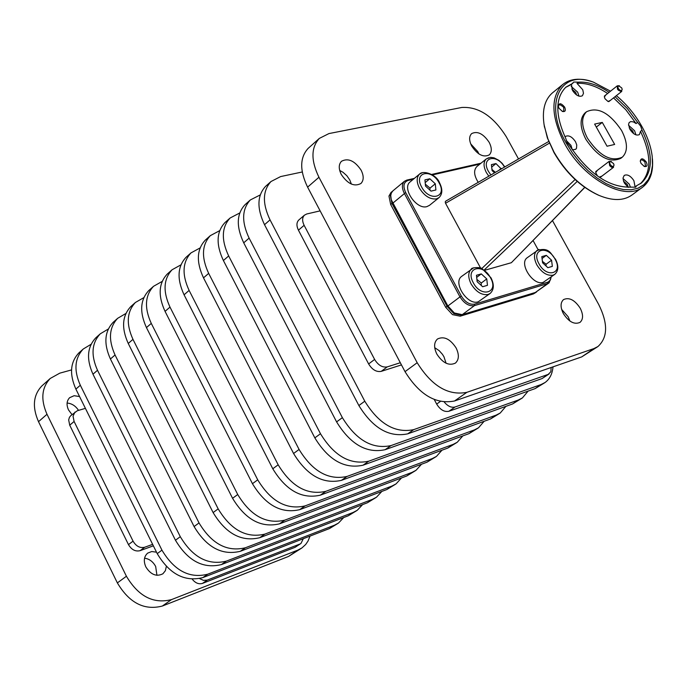<?xml version="1.0" encoding="UTF-8"?>
<svg xmlns="http://www.w3.org/2000/svg" width="687" height="687" viewBox="0 0 687 687"><rect width="100%" height="100%" fill="white"/><g stroke="black" fill="none" stroke-linecap="round" stroke-linejoin="round"><path stroke-width="1.03" d="M489.968 293.581L478.229 301.808C467.632 305.809 452.518 282.589 461.647 276.38L461.87 276.217M481.201 285.397L481.295 283.027L476.915 279.463M477.147 281.696L476.469 275.272L481.286 273.898L486.765 278.922L487.461 285.328L482.66 286.728L477.147 281.696M476.692 277.368L481.286 273.898M481.295 283.027L486.765 278.922M478.229 182.313C473.961 175.503 473.489 170.256 476.821 166.58L477.027 166.409M495.421 172.351L491.961 169.457M494.537 172.858L492.09 170.582L491.411 164.631L495.98 163.583L501.278 168.959M491.686 167.035L495.98 163.583M498.788 170.393L501.218 168.452M554.71 274.396L543.219 282.357C533.267 286.135 518.556 263.447 527.23 257.719L527.418 257.582M546.036 265.989L546.113 264.229L542.404 261.352M542.593 262.803L541.82 256.629L546.311 255.349L551.567 260.21L552.348 266.367L547.865 267.681L542.593 262.803M542.052 258.501L546.311 255.349M546.113 264.229L551.567 260.21M438.83 197.787L429.547 205.293L426.919 206.615C416.494 209.939 401.672 188.204 410.079 181.943L410.319 181.737M429.899 190.11L430.01 188.118L425.339 184.168M425.511 186.074L424.935 179.891L429.83 178.766L435.292 183.798L435.893 189.973L431.007 191.132L425.511 186.074M425.184 182.587L429.83 178.766M430.01 188.118L435.292 183.798M621.683 87.876L618.661 85.789L617.853 86.871L618.343 88.554C620.43 91.062 621.701 91.277 622.156 89.207L621.683 87.876M622.173 89.362L621.297 91.62L618.274 90.16L617.45 89.018L617.295 85.806L619.193 85.798M613.534 163.558L610.52 161.428L609.609 162.269L610.065 164.408C612.254 167.01 613.568 167.173 614.015 164.897L613.534 163.558M614.032 165.086L613.07 167.516L611.387 167.173L609.67 165.679L609.051 161.436L611.147 161.479M72.006 414.596L68.485 409.881C66.27 404.866 66.656 400.796 69.645 397.687L74.11 395.712L79.555 396.536M144.562 558.188C149.328 558.857 153.038 561.631 155.674 566.5L156.937 575.32M166.323 566.474L165.387 570.682L162.905 573.782C156.49 577.003 150.805 574.718 145.859 566.938C143.351 561.099 143.952 556.496 147.653 553.129L151.75 551.532L156.516 552.193M341.293 174.507C347.751 183.979 354.286 186.976 360.924 183.498C363.87 180.363 363.938 175.932 361.13 170.196C354.672 160.715 348.111 157.752 341.465 161.29C338.579 164.408 338.519 168.813 341.293 174.507M351.383 184.09L349.76 179.925L346.832 175.717L343.036 172.3L339.687 170.428M471.754 146.116C477.645 154.781 483.485 157.701 489.264 154.893C491.995 152.076 491.961 147.885 489.17 142.329C483.27 133.664 477.422 130.762 471.626 133.621C468.946 136.421 468.989 140.586 471.754 146.116M478.865 153.905L477.791 151.612L470.707 143.884M563.374 313.641C568.845 321.92 574.392 324.839 580.017 322.383C583.315 319.343 583.383 314.637 580.24 308.248C574.753 299.953 569.197 297.067 563.555 299.575C560.317 302.589 560.257 307.278 563.374 313.641M569.918 321.052L568.158 316.75L561.623 309.382M436.846 354.08C442.772 363.097 448.963 366.102 455.412 363.097C459.079 359.687 459.302 354.629 456.099 347.931C450.157 338.897 443.957 335.926 437.482 339C433.892 342.392 433.677 347.416 436.846 354.08M446.078 363.234L443.957 356.768L442.419 354.294L439.216 350.696L434.716 347.682M544.027 124.416L547.359 137.881L553.997 152.591C565.624 172.583 580.326 186.718 598.102 195.005L599.176 195.46M642.354 187.336L632.306 194.756C623.942 200.905 612.83 201.111 598.97 195.374C580.867 186.933 565.89 172.523 554.04 152.162L547.951 139.04L544.327 126.193C541.803 111.182 544.387 100.173 552.09 93.174L553.001 92.427M592.958 81.985L592.563 81.856C580.077 77.614 570.055 78.55 562.516 84.673C550.39 97.314 551.12 117.013 564.697 143.781C583.752 179.522 625.831 202.012 643.126 186.761C650.374 180.827 653.474 171.501 652.427 158.783M616.368 95.648C626.467 104.106 634.857 114.188 641.555 125.901C647.463 136.438 651.018 146.657 652.221 156.55L652.478 165.301L651.147 173.09L648.253 179.633L643.891 184.717L638.171 188.144L631.276 189.784L623.427 189.56L614.891 187.457L605.96 183.532L596.934 177.916L588.141 170.78L579.888 162.381L572.477 153.021L566.174 143.016C543.219 103.539 560.283 68.983 593.508 82.182L610.528 91.182M584.706 187.345L511.368 262.709L584.809 187.414M445.915 201.085L445.228 201.858L445.537 203.266L549.394 143.171M640.653 126.099L642.019 130.186L640.499 131.354L639.425 134.583C636.377 135.949 633.208 134.205 629.919 129.362L628.553 124.493L629.077 122.69L630.692 121.556L633.508 121.925L636.102 123.566L637.613 122.398L640.653 126.099M635.947 134.867L634.59 130.753L628.562 125.266M633.603 133.587L632.787 131.165L629.198 127.868M576.994 83.359L582.765 89.782L583.486 93.312L582.421 95.733C579.244 97.219 575.938 95.459 572.511 90.452L571.429 84.449L573.731 82.045L578.488 82.148L576.994 83.359C586.397 82.766 596.599 86.141 607.617 93.492M578.986 96.163L577.664 92.144L571.198 86.45M576.573 94.961L575.775 92.522L571.842 89.07M565.006 136.893L565.427 136.447C568.707 134.91 572.073 136.679 575.517 141.745L576.745 144.991L576.513 148.246L575.706 149.319L572.357 149.818M628.15 187.371L624.423 183.094L623.521 181.093L623.032 177.976L624.217 175.417C627.351 174.017 630.572 175.769 633.878 180.664L635.071 186.855L636.626 185.705L635.63 187.199L631.181 187.122C609.592 187.766 589.309 174.275 570.322 146.657L567.153 142.802L565.796 138.534C555.139 115.107 555.173 97.975 565.908 87.137L572.924 83.239M572.297 149.732L570.949 145.326L566.105 140.32M630.451 187.216L629.24 184.116L623.023 178.534M628.236 187.371L627.386 184.597L623.556 181.188M610.331 100.422L608.012 101.496L604.998 98.73L604.362 96.944L605.925 94.84M601.846 176.155L599.116 177.169M597.613 176.13L595.689 172.686L597.398 170.316M564.637 107.103C566.036 110.521 565.315 111.981 562.455 111.466L559.003 108.271L558.299 106.365C558.952 102.672 561.064 102.921 564.637 107.103M562.172 111.346L563.795 111.114L563.692 107.593L563.117 106.734L560.077 104.742L558.857 105.059L558.333 106.554M646.321 162.072C647.747 165.515 647.077 166.975 644.303 166.469L641.031 163.386L640.267 161.187C640.988 157.787 643.006 158.087 646.321 162.072M644.02 166.34L645.505 166.151L644.844 161.728L641.993 159.796L640.842 160.062L640.293 161.402M622.001 157.409L620.825 158.311C609.567 163.377 597.93 157.074 585.917 139.384C579.811 127.421 579.51 118.611 585.015 112.951L585.401 112.642M587.445 138.19C599.468 155.889 611.104 162.209 622.362 157.143C628.055 151.423 627.781 142.518 621.546 130.444C609.506 112.745 597.836 106.511 586.526 111.758C581.022 117.408 581.331 126.219 587.445 138.19M391.058 192.42L388.962 196.044L390.68 204.52L445.717 307.312L452.51 314.646L460.221 316.183L533.37 293.95L536.118 292.293M536.616 291.898L534.709 292.971L461.561 315.187L453.849 313.641L447.057 306.308L391.968 203.455L390.25 194.979L392.475 191.252M67.094 403.046C71.774 403.441 75.587 405.888 78.541 410.379M42.663 385.218L41.838 385.957C33.216 395.111 32.1 407.022 38.515 421.681L117.365 582.902C129.319 602.963 144.304 610.674 162.33 606.046L288.557 556.436L301.507 548.209M518.522 158.963L506.25 136.687C493.352 116.223 478.538 106.485 461.81 107.464L328.944 133.579L319.326 138.405C310.979 147.568 310.85 160.518 318.948 177.255L417.181 362.719C431.719 386.051 448.285 395.927 466.868 392.329L593.946 348.567L597.939 346.531C607.866 337.497 608.115 323.483 598.695 304.478L552.494 220.621M308.935 147.679L308.128 148.401C299.755 157.572 299.584 170.488 307.604 187.147L405.021 371.65C419.456 394.853 435.962 404.634 454.536 400.985L581.7 356.905L597.518 346.823M69.722 425.193L128.469 544.602L133.063 541.15L74.102 421.466L69.722 425.193L68.666 419.912L69.456 417.284L70.873 415.575M299.884 544.035L207.242 580.094L202.519 583.392L295.127 547.29L300.949 543.469L303.328 538.685M374.621 359.438L304.126 225.319L298.433 230.171L368.627 363.947L374.621 359.438C378.211 365.252 382.419 367.734 387.245 366.892L381.225 371.366C376.407 372.217 372.208 369.743 368.627 363.947M400.315 362.736L387.245 366.892M444.291 402.084C447.804 406.275 451.385 407.906 455.034 406.987L448.894 411.273L542.077 378.571L548.183 374.398L455.034 406.987M548.183 374.398L550.845 371.744L551.172 367.485M304.126 225.319C302.048 220.974 302.151 217.59 304.427 215.177L306.737 213.983L320.133 210.866M505.898 406.352L500.256 412.99L496.212 415.085L368.747 461.192C350.258 465.176 334.165 456.031 320.477 433.737L228.668 255.95C221.128 239.866 221.609 227.217 230.111 218.002L239.746 212.979M528.123 391.101L522.438 397.902L518.402 399.989L390.972 445.597C372.448 449.496 356.252 440.187 342.366 417.662L249.115 238.123C241.455 221.884 241.867 209.166 250.326 199.96L260.244 194.919M553.009 366.849C552.374 373.883 549.737 379.095 545.1 382.487L541.081 384.557L413.711 429.633C395.162 433.454 378.855 423.973 364.78 401.199L270.043 219.883C262.254 203.498 262.58 190.703 271.013 181.514L280.648 176.568L302.254 171.982M310.052 536.083L308.008 541.081L305.672 544.499L301.945 547.917L297.875 550.089L171.535 599.588C153.484 604.191 138.439 596.419 126.417 576.256L46.999 414.278C40.542 399.559 41.624 387.614 50.254 378.451L59.778 373.161L71.542 369.915M79.709 352.173L78.876 352.912C70.254 362.101 69.258 374.166 75.888 389.108L157.22 553.628C169.509 574.126 184.726 582.121 202.871 577.595L329.562 528.526L338.047 523.348M343.732 517.534L338.493 523.047L334.423 525.22L207.68 574.22C189.526 578.729 174.283 570.708 161.952 550.158L80.319 385.244C73.664 370.267 74.651 358.185 83.273 348.996L91.088 344.281M96.635 337.068L95.811 337.806C87.197 347.004 86.253 359.138 92.977 374.209L175.46 540.24C187.903 560.936 203.223 569.051 221.42 564.577L348.283 515.782L356.871 510.544M362.599 504.61L357.309 510.243L353.238 512.408L226.332 561.133C208.118 565.59 192.772 557.44 180.286 536.693L97.502 370.267C90.753 355.162 91.68 343.011 100.293 333.805L108.297 329.047M113.922 321.653L113.097 322.383C104.493 331.598 103.6 343.801 110.427 359L194.086 526.56C206.684 547.462 222.107 555.706 240.356 551.292L367.382 502.781L376.064 497.491M381.852 491.42L376.502 497.19L372.431 499.346L245.371 547.771C227.114 552.176 211.665 543.889 199.024 522.936L115.047 354.973C108.194 339.739 109.07 327.51 117.675 318.304L125.884 313.495M131.569 305.904L130.745 306.642C122.149 315.857 121.316 328.128 128.246 343.466L213.116 512.579C225.886 533.696 241.412 542.077 259.703 537.715L386.858 489.522L395.643 484.163M401.483 477.963L396.081 483.863L392.019 486.01L264.83 534.117C246.521 538.462 230.969 530.046 218.165 508.878L132.969 339.352C126.013 323.981 126.829 311.683 135.416 302.469L143.841 297.626M149.594 289.828L148.77 290.558C140.191 299.781 139.418 312.121 146.451 327.596L232.567 498.298C245.499 519.621 261.129 528.14 279.472 523.846L406.738 475.988L415.626 470.569M421.526 464.232L416.064 470.269L412.002 472.407L284.701 520.171C266.358 524.447 250.695 515.894 237.719 494.511L151.277 323.397C144.21 307.879 144.966 295.522 153.544 286.299L162.184 281.412M168.014 273.4L167.19 274.13C158.62 283.353 157.916 295.771 165.06 311.383L252.447 483.691C265.551 505.237 281.292 513.902 299.669 509.668L427.031 462.179L436.022 456.692M441.964 450.217L436.46 456.391L432.406 458.521L305.019 505.907C286.634 510.123 270.867 501.433 257.719 479.827L169.99 307.089C162.81 291.434 163.506 278.999 172.068 269.776L180.939 264.847M186.83 256.612L186.005 257.342C177.461 266.565 176.817 279.051 184.073 294.809L272.782 468.766C286.058 490.535 301.902 499.337 320.322 495.172L447.744 448.079L456.846 442.531M462.84 435.901L457.284 442.23L453.231 444.352L325.793 491.334C307.364 495.482 291.494 486.636 278.166 464.807L189.114 290.412C181.823 274.62 182.45 262.116 190.986 252.902L200.097 247.93M206.057 239.454L205.233 240.192C196.714 249.407 196.139 261.97 203.515 277.866L293.572 453.497C307.029 475.49 322.976 484.447 341.43 480.359L468.895 433.686L478.109 428.061M484.146 421.286L478.538 427.769L474.494 429.873L347.029 476.434C328.566 480.496 312.585 471.505 299.077 449.453L208.668 273.374C201.257 257.436 201.815 244.864 210.334 235.641L219.703 230.643M225.714 221.918L224.898 222.648C216.396 231.863 215.89 244.495 223.395 260.536L314.835 437.877C328.48 460.11 344.539 469.212 363.028 465.211L490.492 418.984L499.818 413.291M245.817 203.987L245.001 204.717C236.526 213.923 236.105 226.624 243.722 242.82L336.596 421.895C350.43 444.36 366.6 453.635 385.115 449.702L512.562 403.965L522 398.194M266.376 185.645L265.56 186.375C257.118 195.572 256.775 208.341 264.529 224.692L358.872 405.545C372.895 428.25 389.177 437.679 407.717 433.841L535.104 388.619L544.671 382.779M401.457 364.909L381.225 371.366M298.433 230.171C296.363 225.843 296.466 222.468 298.751 220.046L298.957 219.866M549.128 373.934L542.077 378.571M448.894 411.273C444.291 412.2 440.212 409.796 436.666 404.068L434.27 399.533M199.608 578.6L203.498 580.369L207.242 580.094M70.658 415.755L77.322 410.74L85.403 408.353M75.029 412.002L73.037 416.167L74.102 421.466M133.063 541.15C136.129 546.294 140.002 548.329 144.682 547.247L140.071 550.673L153.364 545.83M152.634 544.353L144.682 547.247M202.519 583.392C198.801 584.482 195.383 583.091 192.274 579.227M140.071 550.673C135.391 551.764 131.526 549.737 128.469 544.602M300.837 543.546L295.127 547.29M454.399 313.032L447.761 306.076L391.35 199.9M613.534 97.889L625.763 109.671L636.102 123.566M565.59 87.412L571.429 84.449M640.499 131.354C651.62 155.022 651.585 172.48 640.37 183.738M614.659 144.442L602.284 122.406L594.633 124.089L607.042 146.228L614.659 144.442M642.019 130.186C653.285 154.197 653.122 171.776 641.521 182.914L636.626 185.705M578.488 82.148C587.892 81.564 598.102 84.948 609.12 92.298M615.045 96.704L627.265 108.494L637.613 122.398M480.668 268.196L445.537 203.266M511.368 262.709L484.507 270.334M551.146 276.99L550.416 279.97L548.14 282.056L474.588 304.143C469.599 304.899 465.159 302.168 461.26 295.934L405.673 192.54C402.805 186.203 403.578 182.184 407.992 180.483L413.291 179.273M533.086 240.562L538.119 249.742M432.355 174.936L479.887 164.099M548.93 282.967L535.388 292.456L462.239 314.663L454.33 312.989L447.735 305.775L392.612 202.897L391.204 199.419L390.748 195.546L391.358 192.927L392.99 190.788M414.39 178.371L406.816 180.088L404.403 181.299C401.766 184.047 401.732 188.04 404.282 193.262L459.861 296.664C464.12 303.474 468.972 306.462 474.416 305.629L547.522 283.637L549.085 282.855L551.266 276.904M480.977 163.214L431.591 174.455M596.307 127.086L602.284 122.406M490.535 277.831C499.183 292.808 481.201 298.201 473.326 282.804C464.721 267.647 482.824 262.623 490.535 277.831M471.11 283.954C476.1 291.915 481.759 295.427 488.088 294.491L490.183 293.418C494.047 289.725 494.314 284.521 490.99 277.823L482.549 269.081C481.158 266.676 471.059 267.604 471.419 268.952C467.976 272.292 467.873 277.299 471.11 283.954M473.669 267.801L461.647 276.38M490.896 174.97L488.457 171.424C480.368 157.409 496.795 153.149 504.498 167.087M488.697 157.752L486.241 158.955C483.296 161.977 483.33 166.503 486.336 172.523L488.809 176.181M555.087 259.197C563.512 273.641 546.732 278.673 539.02 263.834C530.622 249.218 547.522 244.529 555.087 259.197M536.882 264.942C541.734 272.627 547.127 276.045 553.052 275.186L554.89 274.268C558.591 270.755 558.789 265.723 555.482 259.188C550.545 254.078 549.926 246.856 536.968 250.454C533.705 253.606 533.67 258.432 536.882 264.942M538.952 249.458L527.23 257.719M439.13 182.905C447.623 197.624 429.332 202.072 421.62 186.984C413.17 172.102 431.582 168.006 439.13 182.905M419.422 188.118C424.343 195.958 430.019 199.556 436.443 198.904L439.07 197.59C442.54 194.035 442.711 189.148 439.603 182.948C436.606 174.455 423.201 169.912 419.508 174.12C416.442 177.323 416.416 181.986 419.422 188.118M422.299 172.738L419.508 174.12L410.079 181.943M575.105 179.513L481.681 268.634M534.709 292.971L533.37 293.95M390.68 204.52L391.968 203.455M447.057 306.308L445.717 307.312M460.221 316.183L461.561 315.187M593.946 348.567L581.7 356.905M466.868 392.329L454.536 400.985M417.181 362.719L405.021 371.65M318.948 177.255L307.604 187.147M80.319 385.244L75.888 389.108M97.502 370.267L92.977 374.209M115.047 354.973L110.427 359M132.969 339.352L128.246 343.466M151.277 323.397L146.451 327.596M169.99 307.089L165.06 311.383M189.114 290.412L184.073 294.809M208.668 273.374L203.515 277.866M228.668 255.95L223.395 260.536M249.115 238.123L243.722 242.82M270.043 219.883L264.529 224.692M46.999 414.278L38.515 421.681M161.952 550.158L157.22 553.628M180.286 536.693L175.46 540.24M199.024 522.936L194.086 526.56M218.165 508.878L213.116 512.579M237.719 494.511L232.567 498.298M257.719 479.827L252.447 483.691M278.166 464.807L272.782 468.766M299.077 449.453L293.572 453.497M320.477 433.737L314.835 437.877M342.366 417.662L336.596 421.895M364.78 401.199L358.872 405.545M126.417 576.256L117.365 582.902M207.68 574.22L202.871 577.595M226.332 561.133L221.42 564.577M245.371 547.771L240.356 551.292M264.83 534.117L259.703 537.715M284.701 520.171L279.472 523.846M305.019 505.907L299.669 509.668M325.793 491.334L320.322 495.172M347.029 476.434L341.43 480.359M368.747 461.192L363.028 465.211M390.972 445.597L385.115 449.702M413.711 429.633L407.717 433.841M171.535 599.588L162.33 606.046M334.423 525.22L329.562 528.526M353.238 512.408L348.283 515.782M372.431 499.346L367.382 502.781M392.019 486.01L386.858 489.522M412.002 472.407L406.738 475.988M432.406 458.521L427.031 462.179M453.231 444.352L447.744 448.079M474.494 429.873L468.895 433.686M496.212 415.085L490.492 418.984M518.402 399.989L512.562 403.965M541.081 384.557L535.104 388.619M297.875 550.089L288.557 556.436M484.12 270.06L577.209 181.42M462.239 314.663L474.416 305.629L474.588 304.143M447.761 306.076L461.26 295.934M535.388 292.456L547.522 283.637L547.702 282.211M405.673 192.54L392.681 203.266M406.816 180.088L407.992 180.483M436.666 404.068L440.35 401.457M504.799 166.915L502.111 163.291L498.831 160.32L494.056 157.847L490.595 157.357L486.241 158.955L476.821 166.58M619.485 85.875L618.884 85.669M604.362 96.086L617.295 85.806M608.759 101.659L621.778 91.38M611.439 161.582L610.863 161.351M595.698 171.613L609.051 161.436M600.146 177.452L613.568 167.276M598.102 195.005L598.97 195.374M445.657 201.188L548.698 141.479M392.131 191.527L390.851 192.6M319.326 138.405L308.128 148.401M83.273 348.996L78.876 352.912M100.293 333.805L95.811 337.806M117.675 318.304L113.097 322.383M135.416 302.469L130.745 306.642M153.544 286.299L148.77 290.558M172.068 269.776L167.19 274.13M190.986 252.902L186.005 257.342M210.334 235.641L205.233 240.192M230.111 218.002L224.898 222.648M250.326 199.96L245.001 204.717M271.013 181.514L265.56 186.375M50.254 378.451L41.838 385.957M585.015 112.951L586.526 111.758M641.521 182.914L640.791 183.455M552.09 93.174L562.516 84.673M544.465 127.104L544.327 126.193M392.775 190.969L404.403 181.299M391.624 200.827L391.453 200.235M453.798 312.679L454.33 312.989M304.427 215.177L298.751 220.046"/></g></svg>
